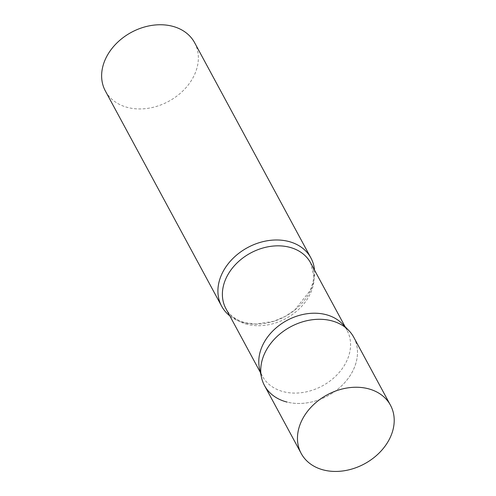 <?xml version="1.0" encoding="UTF-8"?>
<svg xmlns="http://www.w3.org/2000/svg" width="496" height="496" viewBox="0 0 496 496"><rect width="100%" height="100%" fill="white"/><g stroke="black" fill="none" stroke-linecap="round" stroke-linejoin="round"><path stroke-width="0.37" stroke-dasharray="2.48 1.86" d="M264.473 385.491A50.735 39.221 151.6 0 0 307.303 402.82A50.735 39.221 151.6 0 0 352.234 372.037A50.735 39.221 151.6 0 0 353.753 337.261M342.24 323.77A48.137 37.212 -28.4 0 1 347.026 330.274A48.137 37.212 -28.4 0 1 335.891 375.987A48.137 37.212 -28.4 0 1 283.867 391.797A48.137 37.212 -28.4 0 1 262.322 376.036A48.137 37.212 -28.4 0 1 259.507 368.466M314.52 270.097A50.735 39.221 -28.4 0 1 293.08 311.358A50.735 39.221 -28.4 0 1 244.348 322.803A50.735 39.221 -28.4 0 1 229.809 315.859M194.637 42.73A50.735 39.221 -28.4 0 1 182.9 90.911A50.735 39.221 -28.4 0 1 128.073 107.576A50.735 39.221 -28.4 0 1 105.363 90.966M348.707 330.41A50.735 39.221 -28.4 0 1 345.656 381.567A50.735 39.221 -28.4 0 1 287.184 402.101M247.467 324.415A48.137 37.212 -28.4 0 1 225.922 308.661C229.605 315.53 236.164 320.236 245.594 322.778L255.589 324.055L273.711 321.321L285.281 316.367L294.816 309.975L310.44 290.154L313.125 281.672L313.72 275.441L310.626 262.899A48.137 37.212 -28.4 0 1 299.491 308.605A48.137 37.212 -28.4 0 1 247.467 324.415M262.322 376.036L260.394 372.477M347.026 330.274L345.104 326.715"/><path stroke-width="0.74" d="M390.476 405.232L353.753 337.261A50.735 39.221 151.6 0 0 310.924 319.939A50.735 39.221 151.6 0 0 265.992 350.715A50.735 39.221 151.6 0 0 264.473 385.491L301.196 453.462A50.735 39.221 151.6 0 0 344.026 470.785A50.735 39.221 151.6 0 0 388.957 440.008A50.735 39.221 151.6 0 0 390.476 405.232A50.735 39.221 151.6 0 0 347.646 387.903A50.735 39.221 151.6 0 0 302.715 418.686A50.735 39.221 151.6 0 0 301.196 453.462M261.516 377.518L259.507 368.466A48.137 37.212 -28.4 0 1 277.276 326.914A48.137 37.212 -28.4 0 1 325.481 314.514A48.137 37.212 -28.4 0 1 342.24 323.77L348.707 330.41A50.735 39.221 -28.4 0 0 331.043 320.652A50.735 39.221 -28.4 0 0 280.24 333.721A50.735 39.221 -28.4 0 0 261.516 377.518A50.735 39.221 -28.4 0 0 287.184 402.101M229.809 315.859A50.735 39.221 -28.4 0 1 221.638 306.199A50.735 39.221 -28.4 0 1 233.374 258.019A50.735 39.221 -28.4 0 1 288.207 241.354A50.735 39.221 -28.4 0 1 310.918 257.963A50.735 39.221 -28.4 0 1 314.52 270.097M221.638 306.199L105.363 90.966A50.735 39.221 -28.4 0 1 117.099 42.786A50.735 39.221 -28.4 0 1 171.926 26.121A50.735 39.221 -28.4 0 1 194.637 42.73L310.918 257.963M260.394 372.477L225.922 308.661A48.137 37.212 -28.4 0 1 237.057 262.948A48.137 37.212 -28.4 0 1 289.081 247.138A48.137 37.212 -28.4 0 1 310.626 262.899L345.104 326.715"/></g></svg>
